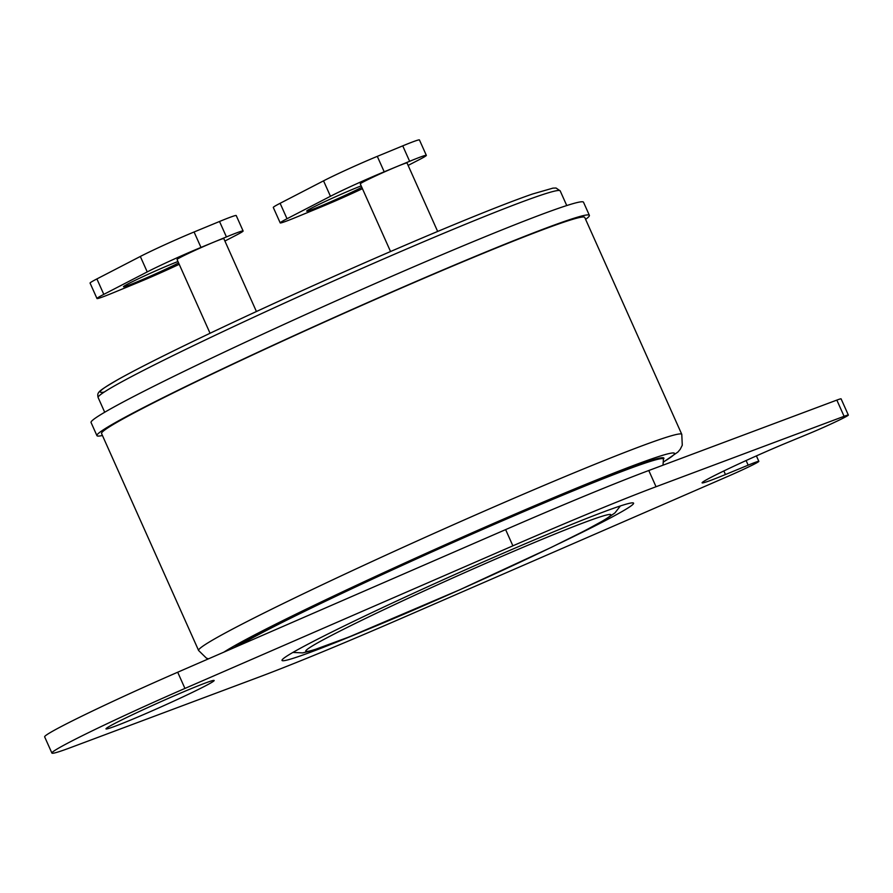 <?xml version="1.0" encoding="UTF-8"?>
<svg xmlns="http://www.w3.org/2000/svg" width="893" height="893" viewBox="0 0 893 893"><rect width="100%" height="100%" fill="white"/><g stroke="black" fill="none" stroke-linecap="round" stroke-linejoin="round"><path stroke-width="1.34" d="M361.185 185.9A33.008 1.339 155.9 0 0 353.929 188.791A33.008 1.339 155.9 0 0 322.563 202.711A33.008 1.339 155.9 0 0 306.69 211.116A33.008 1.339 155.9 0 0 319.705 206.495A33.008 1.339 155.9 0 0 361.81 187.307M437.659 231.443L407.029 162.961A25.607 1.038 155.9 0 0 396.927 166.556A25.607 1.038 155.9 0 0 372.593 177.35A25.607 1.038 155.9 0 0 360.281 183.869L390.542 251.525M177.964 261.526A33.008 1.339 155.9 0 0 170.708 264.417A33.008 1.339 155.9 0 0 139.341 278.337A33.008 1.339 155.9 0 0 123.468 286.742A33.008 1.339 155.9 0 0 136.495 282.121A33.008 1.339 155.9 0 0 178.6 262.933M210.056 333.256L177.06 259.495A25.607 1.038 -24.1 0 1 189.372 252.976A25.607 1.038 -24.1 0 1 213.706 242.182A25.607 1.038 -24.1 0 1 223.808 238.587L256.425 311.523M102.427 435.494A269.742 10.984 -24.1 0 1 96.924 435.628A269.742 10.984 -24.1 0 1 140.413 409.173A269.742 10.984 -24.1 0 1 414.218 282.244A269.742 10.984 -24.1 0 1 589.38 215.347A269.742 10.984 -24.1 0 1 585.607 219.354M96.924 435.628L91.053 422.501A269.742 10.984 -24.1 0 1 134.553 396.046A269.742 10.984 -24.1 0 1 408.347 269.117A269.742 10.984 -24.1 0 1 583.509 202.22L589.38 215.347M101.568 433.551A264.663 10.772 -24.1 0 1 144.231 407.588A264.663 10.772 -24.1 0 1 412.89 283.059A264.663 10.772 -24.1 0 1 584.736 217.423L681.783 434.355A264.663 10.772 -24.1 0 0 509.925 499.991A264.663 10.772 -24.1 0 0 241.277 624.531A264.663 10.772 -24.1 0 0 198.603 650.495L101.568 433.551M748.167 465.153L725.462 474.529A59.251 2.411 155.9 0 1 702.088 482.834A59.251 2.411 155.9 0 1 730.586 467.742A59.251 2.411 155.9 0 1 786.878 442.761L809.583 433.384A27.091 1.105 155.9 0 0 843.985 417.723A27.091 1.105 155.9 0 0 848.35 415.066A27.091 1.105 155.9 0 0 844.086 416.317L656.042 486.73A262.397 10.683 -24.1 0 0 512.883 545.824L184.94 688.436A118.501 4.822 -24.1 0 0 51.906 753.078A118.501 4.822 -24.1 0 0 70.491 747.642L259.45 676.905A262.397 10.683 -24.1 0 0 402.531 617.856L728.42 476.136A27.091 1.105 155.9 0 0 754.485 464.014A27.091 1.105 155.9 0 0 758.849 461.357A27.091 1.105 155.9 0 0 748.167 465.153L746.101 460.542M51.906 753.078L44.65 736.859A118.501 4.822 -24.1 0 1 177.696 672.228L505.628 529.616A262.397 10.683 -24.1 0 1 648.787 470.511L836.841 400.097A27.091 1.105 -24.1 0 1 841.094 398.858L848.35 415.066M115.543 723.062A59.251 2.411 -24.1 0 1 175.687 695.189A59.251 2.411 -24.1 0 1 214.164 680.488A59.251 2.411 -24.1 0 1 204.609 686.304A59.251 2.411 -24.1 0 1 144.465 714.188A59.251 2.411 -24.1 0 1 105.988 728.878A59.251 2.411 -24.1 0 1 115.543 723.062M361.765 631.864A192.564 7.836 -24.1 0 1 282.021 660.429A192.564 7.836 -24.1 0 1 313.075 641.531A192.564 7.836 -24.1 0 1 508.541 550.925A192.564 7.836 -24.1 0 1 633.583 503.172A192.564 7.836 -24.1 0 1 602.529 522.059A192.564 7.836 -24.1 0 1 559.141 543.569M179.214 264.306A42.317 1.719 -24.1 0 1 139.118 282.088L113.679 292.591A42.317 1.719 -24.1 0 1 96.98 298.519A42.317 1.719 -24.1 0 1 103.8 294.366L147.233 271.907A42.317 1.719 -24.1 0 1 200.981 247.428L226.431 236.924A42.317 1.719 -24.1 0 1 243.119 230.986A42.317 1.719 -24.1 0 1 236.299 235.138L224.902 241.043M96.98 298.519L90.07 283.081A42.317 1.719 -24.1 0 1 96.89 278.929L140.324 256.47A42.317 1.719 -24.1 0 1 194.071 231.99L219.522 221.486A42.317 1.719 -24.1 0 1 236.221 215.548L243.119 230.986M362.424 188.68A42.317 1.719 -24.1 0 1 322.34 206.462L296.889 216.966A42.317 1.719 -24.1 0 1 280.201 222.893A42.317 1.719 -24.1 0 1 287.021 218.74L330.455 196.281A42.317 1.719 -24.1 0 1 384.202 171.802L409.641 161.298A42.317 1.719 -24.1 0 1 426.341 155.371A42.317 1.719 -24.1 0 1 419.52 159.523L408.123 165.417M280.201 222.893L273.291 207.455A42.317 1.719 -24.1 0 1 280.112 203.303L323.545 180.844A42.317 1.719 -24.1 0 1 377.292 156.364L402.743 145.86A42.317 1.719 -24.1 0 1 419.431 139.922L426.341 155.371M104.191 392.083A248.857 10.124 -24.1 0 1 203.526 336.382A248.857 10.124 -24.1 0 1 456.423 223.641M460.341 226.376A253.087 10.303 155.9 0 0 219.879 333.067A253.087 10.303 155.9 0 0 98.141 397.564C96.812 392.072 98.051 391.38 118.501 379.257C139.542 367.536 172.617 350.994 217.736 329.617C291.207 294.79 387.562 252.016 456.535 223.596C489.487 210 514.792 200.144 532.474 194.027L552.968 188.122L556.049 188.021L560.19 190.879A253.087 10.303 155.9 0 0 460.341 226.376M238.654 645.717A237.795 9.678 -24.1 0 1 267.587 629.878A237.795 9.678 -24.1 0 1 510.193 517.46A237.795 9.678 -24.1 0 1 663.421 459.114L663.399 459.047M223.842 652.158A250.274 10.191 -24.1 0 1 257.965 633.193A250.274 10.191 -24.1 0 1 547.041 500.46A250.274 10.191 -24.1 0 1 663.544 461.882M234.2 647.659A238.61 9.711 -24.1 0 1 266.717 629.576A238.61 9.711 -24.1 0 1 517.728 513.508A238.61 9.711 -24.1 0 1 663.432 459.214M583.966 531.089A167.17 6.809 -24.1 0 1 371.678 627.768A167.17 6.809 -24.1 0 1 332.676 634.811A167.17 6.809 -24.1 0 1 544.964 538.133A167.17 6.809 -24.1 0 1 583.966 531.089M844.086 416.317L836.841 400.097M725.462 474.529L723.855 470.946M656.042 486.73L648.787 470.511M512.883 545.824L505.628 529.616M184.94 688.436L177.696 672.228M194.071 231.99L200.981 247.428M140.324 256.47L147.233 271.907M219.522 221.486L226.431 236.924M96.89 278.929L103.8 294.366M402.743 145.86L409.641 161.298M280.112 203.303L287.021 218.74M323.545 180.844L330.455 196.281M377.292 156.364L384.202 171.802M98.141 397.564L104.704 412.242M198.603 650.495L206.406 658.13L208.471 658.844M292.893 652.437L302.671 652.895L312.26 650.517L349.152 636.932L460.029 589.659L551.361 547.353L584.971 530.632L605.956 519.146L614.92 512.928L620.389 505.951M758.849 461.357L756.404 455.899M663.532 462.005L677.91 452.037L680.22 449.313L682.274 445.239L681.783 434.355M663.008 465.197L663.421 459.114M560.19 190.879L566.754 205.557"/></g></svg>
